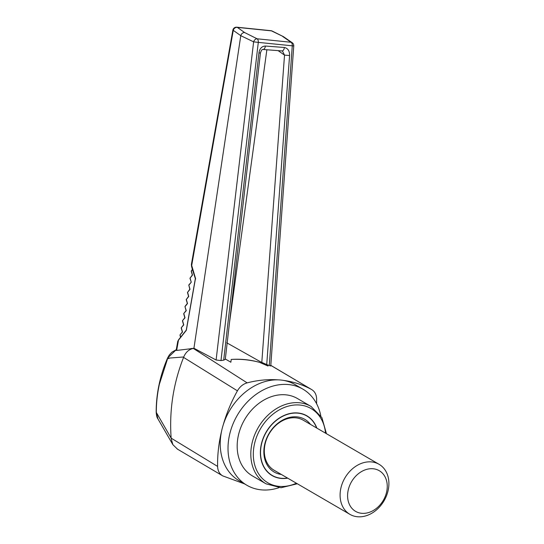 <?xml version="1.0" encoding="UTF-8"?>
<svg xmlns="http://www.w3.org/2000/svg" width="544" height="544" viewBox="0 0 544 544"><rect width="100%" height="100%" fill="white"/><g stroke="black" fill="none" stroke-linecap="round" stroke-linejoin="round"><path stroke-width="0.82" d="M278.99 487.682A55.617 43.527 -59.8 0 1 261.093 489.831A55.617 43.527 -59.8 0 1 246.928 485.282L239.142 480.746A55.617 43.527 -59.8 0 1 221.571 431.188L221.571 431.188A55.617 43.527 -59.8 0 1 223.196 425L223.196 425A55.617 43.527 -59.8 0 1 278.263 379.868A55.617 43.527 -59.8 0 1 283.519 380.406A55.617 43.527 -59.8 0 1 295.079 384.594L302.872 389.13A55.617 43.527 -59.8 0 1 320.797 415.813M190.883 348.568L193.922 348.31L240.774 35.68L233.267 30.348L191.638 265.798A1.088 0.619 164.5 0 0 191.522 266.22L191.393 264.391L195.5 278.331L186.334 330.31L178.466 340.19L176.65 350.445L193.317 348.432L247.146 382.867C257.713 380.147 268.083 379.148 278.263 379.868M247.146 382.867C243.1 384.016 239.856 386.668 237.422 390.837L183.573 357.401L183.736 356.98L167.749 358.19L159.358 384.302C157.311 393.761 156.298 403.138 156.318 412.447L157.903 418.826C157.039 417.901 156.461 415.677 156.176 412.148A3.618 1.074 -0.2 0 0 156.318 412.447L171.149 438.144C169.17 410.4 173.312 383.486 183.573 357.401M223.196 425C226.576 413.168 231.316 401.785 237.422 390.837M246.928 485.282A55.617 43.527 -59.8 0 1 237.272 415.317A55.617 43.527 -59.8 0 1 302.872 389.13M244.521 483.881L222.741 475.891C219.484 473.98 217.77 470.818 217.6 466.405C217.403 454.811 218.729 443.074 221.571 431.188M171.149 438.144L217.6 466.405M270.81 365.35L311.474 389.45C314.738 391.36 316.452 394.522 316.622 398.942L316.615 403.75M171.183 438.675L172.87 444.659L177.507 449.16M177.133 448.95L222.741 475.891M283.519 380.406C293.536 381.752 302.852 384.771 311.474 389.45L270.81 365.405M193.317 348.432L194.018 348.296L216.104 360.006L253.62 41.847L240.774 35.68M229.684 321.388L266.866 49.776M225.325 358.992L230.874 362.229L231.22 359.428C240.808 358.788 250.22 359.747 259.461 362.318L268.056 366.037L261.8 362.406L284.526 55.121L289.592 55.502C289.666 50.973 287.919 48.3 284.356 47.484A3.618 2.122 94.3 0 1 281.962 50.925L282.52 51.143L284.526 55.121L278.12 50.633M231.22 359.428C240.849 358.918 250.26 359.883 259.461 362.318M167.545 358.088L169.3 354.98L171.748 352.294L176.283 349.676L167.545 358.088C159.977 375.741 156.182 393.761 156.176 412.148M183.736 356.98C185.708 352.247 188.877 349.404 193.249 348.446M176.65 350.445L176.161 350.363L177.745 341.414L178.52 339.83A0.721 0.476 -141.5 0 0 178.466 340.19L177.745 341.414M168.864 358.632L167.756 358.17M270.239 365.548C271.157 366.119 270.844 366.105 269.3 365.514L292.271 45.859A3.618 2.122 -84.2 0 0 291.047 42.269A3.618 3.074 -55.3 0 1 292.21 42.718L283.444 36.666L271.476 30.872A3.618 2.509 -63.5 0 1 272.197 31.056A3.618 3.618 0 0 0 270.946 30.695A3.618 2.122 95.8 0 1 271.476 30.872L237.327 27.377A3.618 3.101 125.3 0 0 233.267 30.348L232.859 30.172L191.393 264.391M289.592 55.502L266.723 364.562L269.3 365.514M266.723 364.562L261.8 362.406M260.426 53.094L225.284 359.366L223.686 360.155L258.951 52.856L260.426 53.094C261.215 50.449 262.058 49.246 262.956 49.477L262.956 49.477A3.618 2.122 -85.7 0 0 265.35 46.036C261.827 46.254 259.692 48.525 258.951 52.856M270.769 365.949L293.76 45.954L258.298 42.384A3.618 2.122 -84.2 0 0 257.081 38.787A3.618 2.523 116.6 0 0 253.62 41.847L258.298 42.384L220.98 360.57L223.686 360.155M220.98 360.57L216.104 360.006M191.522 266.22L191.862 267.444M226.753 342.802L268.056 366.037M195.643 279.024L195.5 278.331L195.643 279.024M192.338 267.804L191.937 267.097M186.028 310.42L184.974 306.7L187.503 303.552L186.347 299.472L188.754 296.432L187.598 292.352L190.006 289.313L188.85 285.233L191.25 282.193L190.094 278.12L192.501 275.074L191.345 271L192.474 269.572M187.211 303.62L185.035 306.374M187.279 303.3L186.218 299.581L188.462 296.5M188.523 296.181L187.469 292.461L189.713 289.381M189.774 289.061L188.782 285.015L191.25 282.193L189.965 278.222L192.209 275.142M192.27 274.822L191.216 271.102L192.406 269.355M240.822 35.469C241.597 33.517 242.862 32.538 244.616 32.545L257.081 38.787L291.047 42.269L282.635 36.441M287.715 478.162A34.571 27.057 -59.8 0 1 280.928 478.414A34.571 27.057 -59.8 0 1 272.122 475.585A34.571 27.057 -59.8 0 1 266.125 432.099A34.571 27.057 -59.8 0 1 306.891 415.82A34.571 27.057 -59.8 0 1 316.839 428.101M266.023 483.827L252.389 475.891A44.758 35.027 -59.8 0 1 244.623 419.587A44.758 35.027 -59.8 0 1 297.412 398.514L311.046 406.45A44.758 35.027 120.2 0 0 299.642 402.784A44.758 35.027 120.2 0 0 254.884 434.33A44.758 35.027 120.2 0 0 266.023 483.827L281.024 487.737L297.33 483.759M281.377 474.477A30.471 23.848 -59.8 0 1 265.078 442.857A30.471 23.848 -59.8 0 1 297.092 416.888A30.471 23.848 -59.8 0 1 310.502 424.415M379.059 464.297L303.28 420.213A28.961 22.664 120.2 0 0 295.902 417.84A28.961 22.664 120.2 0 0 266.941 438.246A28.961 22.664 120.2 0 0 274.149 470.274L349.935 514.366A28.961 22.664 -59.8 0 1 344.91 477.931A28.961 22.664 -59.8 0 1 379.059 464.297A28.961 22.664 -59.8 0 1 387.824 491.722A28.961 22.664 -59.8 0 1 349.935 514.366M287.511 478.047A34.388 26.914 -59.8 0 1 280.99 478.251A34.388 26.914 -59.8 0 1 272.231 475.442A34.388 26.914 -59.8 0 1 266.268 432.181A34.388 26.914 -59.8 0 1 306.823 415.99A34.388 26.914 -59.8 0 1 316.635 427.985M386.376 492.973A23.528 18.414 -59.8 0 1 352.886 509.34A23.528 18.414 -59.8 0 1 363.004 470.784A23.528 18.414 -59.8 0 1 386.376 492.973M184.974 306.7L186.259 310.672L183.79 313.494L185.008 317.791L182.539 320.613L183.756 324.904L181.288 327.733L182.512 332.024L180.037 334.852L180.683 337.11M265.35 46.036L284.356 47.484M270.946 30.695L236.796 27.2A3.618 2.122 95.8 0 1 237.327 27.377L244.616 32.545M325.53 433.153A42.949 33.612 120.2 0 0 300.172 405.069A42.949 33.612 120.2 0 0 253.361 452.139A42.949 33.612 120.2 0 0 296.405 483.215M157.903 418.826L172.87 444.659M236.796 27.2A3.618 3.618 0 0 0 232.859 30.172M293.76 45.954A3.618 3.618 0 0 0 292.21 42.718M262.956 49.477L281.962 50.925M272.197 31.056L283.444 36.666M195.371 278.705L191.821 267.519M186.293 330.065L178.52 339.83M186.266 330.12L195.357 278.562M326.454 433.697L321.858 417.554L311.046 406.45M269.824 474.035L272.231 475.442M304.409 414.589L306.823 415.99M183.79 313.494L185.966 310.74M184.776 317.54L183.722 313.82M182.539 320.613L184.715 317.859M183.532 324.659L182.471 320.94M181.288 327.733L183.464 324.979M182.281 331.779L181.227 328.059M180.037 334.852L182.22 332.098M180.567 337.26L179.976 335.179"/></g></svg>

